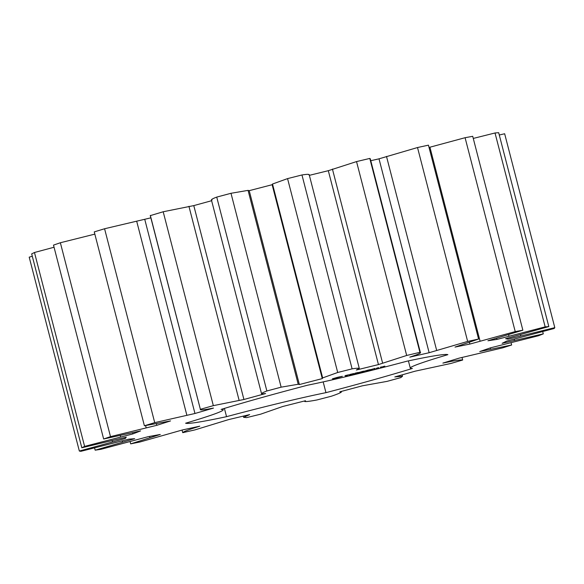 <?xml version="1.0" encoding="UTF-8"?>
<svg xmlns="http://www.w3.org/2000/svg" width="584" height="584" viewBox="0 0 584 584"><rect width="100%" height="100%" fill="white"/><g stroke="black" fill="none" stroke-linecap="round" stroke-linejoin="round"><path stroke-width="0.88" d="M358.992 368.738C359.54 368.022 357.24 368.059 352.108 368.854L337.705 372.49L322.653 377.914L322.28 378.6L299.366 384.549L298.205 384.257L281.138 387.17L266.873 390.973C262.45 392.66 260.895 393.623 262.209 393.857L265.618 393.55L243.929 399.493L213.335 405.646L200.473 409.282C199.691 410.063 201.736 410.085 206.605 409.362L213.488 408.085L194.961 413.494L154.724 422.641L144.401 425.772L170.543 420.918L156.811 425.313L110.5 436.635L103.645 439L140.583 430.912L132.875 433.905L84.607 446.388L81.818 447.775L126.275 437.175L125.275 438.496L79.344 451.045L80.877 451.315L128.896 439.153L134.685 438.686L95.17 450.176L100.886 449.322L148.205 436.664L160.279 434.459L130.685 443.869L140.072 441.964L182.493 429.941L199.772 426.181L191.968 428.663C186.121 430.685 183.04 432.021 182.734 432.678L194.961 429.89L228.702 419.575L249.66 414.596L243.637 417.348L246.689 417.604L260.668 414.173L282.744 406.486L305.505 400.734L304.753 401.522C306.06 401.755 310.097 401.244 316.864 399.982L331.362 396.222C337.472 394.142 340.8 392.74 341.333 392.025L339.8 391.835L362.35 385.82L387.039 381.381L400.755 377.622L402.507 376.264L394.806 376.928L415.144 371.183L450.957 363.445L462.681 360.021C461.601 359.722 457.805 360.175 451.293 361.365L442.884 363.087L459.199 358.123L502.955 347.779L511.642 344.998L479.749 351.546L490.589 347.808L538.411 335.771L543.288 333.873L502.13 343.326L506.54 341.136L554.165 328.485L554.8 327.646L508.036 339.158L505.62 338.72L548.821 326.565L545.164 326.865L496.955 339.413L487.917 340.764L522.862 330.194L515.227 331.595L469.85 344.071L455.009 347.086L478.588 339.041L467.653 341.421L429.145 352.714L409.815 357.131L416.02 355.006C420.181 353.393 421.487 352.495 419.933 352.32L406.676 355.466L378.454 364.577L356.349 370L359.299 368.431L309.155 174.543M542.719 331.668L543.288 333.873M514.212 339.209L514.489 340.282M554.8 327.646L504.656 133.758L499.284 134.999M548.821 326.565L498.685 132.685L495.02 132.977L473.274 138.43M522.862 330.194L472.719 136.306L465.083 137.707L429.036 147.445M478.588 339.041L428.444 145.153L417.516 147.533L379.009 158.826L370.774 160.709M369.789 158.432L419.933 352.32L420.407 352.627L370.263 158.738L369.789 158.432L356.532 161.585L328.31 170.689L309.359 175.339M308.848 174.85C309.396 174.134 307.096 174.171 301.964 174.966L287.562 178.609L272.509 184.026L272.137 184.712L249.222 190.661L248.069 190.369L230.994 193.289L216.73 197.093C212.313 198.772 210.751 199.735 212.065 199.969M211.627 200.713L193.786 205.604L163.191 211.758L150.285 215.627L200.429 409.515L150.329 215.394M150.855 217.839L104.58 228.753L94.258 231.892L144.401 425.772M94.834 234.126L60.364 242.747L53.502 245.112L103.645 439M54.049 247.244L34.471 252.5L31.682 253.887L81.818 447.775M32.295 256.259L29.2 257.157L79.344 451.045M211.393 199.823L261.537 393.711L262.209 393.857M304.753 401.522L304.6 400.96L304.753 401.522M341.231 391.448L341.392 392.068L341.187 391.462M323.171 381.899L325.96 392.66A135.773 5.92 165.5 0 0 412.377 368.453A104.77 4.57 165.5 0 1 410.275 368.088A104.77 4.57 165.5 0 1 447.884 354.663A135.773 5.92 165.5 0 0 406.946 361.204A104.77 4.57 165.5 0 1 307.534 385.214A135.773 5.92 165.5 0 0 221.11 409.421A104.77 4.57 165.5 0 1 223.212 409.786L222.971 408.851M325.96 392.66A104.77 4.57 165.5 0 0 226.541 416.669A135.773 5.92 165.5 0 1 185.61 423.21A104.77 4.57 165.5 0 0 223.212 409.786M337.099 377.439L332.376 378.819L333.873 378.688L342.341 376.315L337.099 377.439M347.546 375.446L345.451 376.001L347.531 375.446M352.583 374.161L349.838 374.95L352.583 374.161M353.743 373.942L352.612 374.234L353.743 373.942M356.371 373.307L354.079 373.891L356.371 373.307M345.013 375.665L348.736 374.76L345.013 375.665M349.816 374.497L353.773 373.526L349.809 374.475M354.955 373.22L358.123 372.475L354.955 373.22M359.905 372.388L356.97 373.227L359.905 372.388M362.584 371.745L359.832 372.534L362.584 371.745M363.752 371.526L362.62 371.811L363.752 371.526M370.154 369.986L368.431 370.453L370.088 369.986M371.986 369.533L370.307 370L371.971 369.584M363.518 371.161L357.503 372.869L363.518 371.161M368.599 369.928L363.547 371.409L368.599 369.928M370.132 369.555L368.037 370.329L370.132 369.555M374.964 368.394L369.906 369.876L374.964 368.394M375.059 368.599L374.388 368.789L375.059 368.599M378.534 367.796L376.198 368.358L378.512 367.716M380.323 367.219L382.126 366.818L380.323 367.219M382.943 366.591L384.878 366.139L382.943 366.591M490.319 347.896L490.618 349.049M511.095 342.859L511.642 344.998M520.512 334.749L520.797 335.837M507.781 338.143L508.036 339.158M451.096 360.591L451.293 361.365M462.032 357.51L462.681 360.021M495.02 132.977L545.164 326.865M508.627 334.793L508.971 336.114M496.663 338.304L496.955 339.413M399.85 375.505L400.011 376.125M465.083 137.707L515.227 331.595M429.919 147.19L480.063 341.078M469.47 342.589L469.85 344.071M417.516 147.533L467.653 341.421M386.499 156.41L436.642 350.298M379.009 158.826L429.145 352.714M356.532 161.585L406.676 355.466M245.024 415.699L245.185 416.312M332.427 169.061L382.571 362.949M328.31 170.689L378.454 364.577M301.964 174.966L352.108 368.854M182.055 430.072L182.734 432.678M287.562 178.609L337.705 372.49M191.778 427.919L191.968 428.663M272.509 184.026L322.653 377.914M272.137 184.712L322.28 378.6M249.222 190.661L299.366 384.549M248.069 190.369L298.205 384.257M230.994 193.289L281.138 387.17M130.13 441.716L130.685 443.869M216.73 197.093L266.873 390.973M149.562 436.416L149.847 437.496M193.786 205.604L243.929 399.493M188.931 206.305L239.075 400.193M163.191 211.758L213.335 405.646M94.608 448.001L95.17 450.176M122.268 440.92L122.545 442.008M144.817 219.606L194.961 413.494M136.692 221.241L186.836 415.129M104.58 228.753L154.724 422.641M112.23 440.723L112.508 441.803M125.013 437.496L125.275 438.496M156.454 423.926L156.811 425.313M145.606 425.656L146.146 427.744M60.364 242.747L110.5 436.635M34.471 252.5L84.607 446.388M120.282 435.635L120.611 436.905M132.59 432.817L132.875 433.905M224.409 408.413L226.541 416.669M336.384 378.096L334.632 378.155M334.676 378.308L338.034 377.198M338.063 377.315L338.888 376.987M338.924 377.118L339.465 376.855M339.742 376.987L336.355 377.979M348.911 375.059L349.714 374.877L348.911 375.045M365.226 371.205L364.401 371.409L365.226 371.205M367.373 370.694L366.54 370.891L367.373 370.694M368.825 370.3L369.796 370.073L368.818 370.271M377.541 367.92L378.688 367.65L377.534 367.891M383.031 366.599L384.177 366.321L383.024 366.569M402.507 376.264L402.142 374.855M243.637 417.348L243.316 416.107M410.275 368.088L408.413 360.897"/></g></svg>
